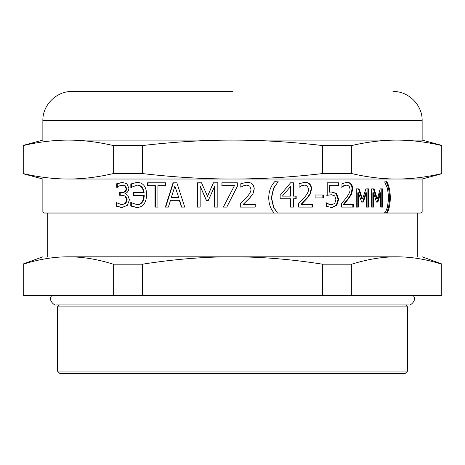 <?xml version="1.0" encoding="UTF-8"?>
<svg xmlns="http://www.w3.org/2000/svg" width="465" height="465" viewBox="0 0 465 465"><rect width="100%" height="100%" fill="white"/><g stroke="black" fill="none" stroke-linecap="round" stroke-linejoin="round"><path stroke-width="0.7" d="M381.782 188.86L381.782 207.099M373.401 188.86L376.534 198.985L377.278 198.985L380.225 188.86L382.555 188.86L382.555 207.099L380.678 207.099L380.678 192.76L377.911 202.077L376.435 202.077L373.575 192.76L373.575 207.099L371.634 207.099L371.634 188.86L374.127 188.86L377.278 198.985M373.575 192.76L372.849 192.76L372.849 207.099M380.678 192.76L379.922 192.76L377.167 202.077L376.435 202.077M352.825 204.286L352.825 207.099M346.384 182.274C350.075 182.454 351.964 184.681 352.051 188.953L351.081 193.824L348.547 197.98L343.443 204.286L353.447 204.286L353.447 207.099L341.531 207.099L341.531 203.653L346.28 197.799C349.029 194.178 350.296 191.289 350.087 189.133L349.145 186.081L346.785 185.093L344.013 185.861L341.949 187.203L341.949 183.733L346.971 182.274C350.68 182.454 352.58 184.681 352.668 188.953L351.691 193.824L349.145 197.98L344.013 204.286M346.785 185.093L343.443 185.861L341.531 187.203L342.095 187.203M348.547 197.98L349.145 197.98M351.081 193.824L351.691 193.824M343.443 185.861L344.013 185.861M322.832 194.986L322.832 197.939M323.297 194.986L323.297 197.939L315.113 197.939L315.113 194.986L323.297 194.986M278.099 181.705L273.716 188.244L271.56 197.765L273.716 207.28L277.471 213.051L384.241 213.051L385.566 212.075L387.426 207.28L388.688 197.765L387.426 188.244L384.636 181.862L386.845 181.705C389.089 185.913 390.245 191.266 390.298 197.765C390.269 203.472 389.379 208.244 387.636 212.075L386.415 213.051L421.168 213.051L422.139 212.075L387.636 212.075M278.099 181.862L273.501 188.244L271.357 197.765L273.501 207.28L277.471 213.051L273.868 213.051L273.362 212.075C270.368 208.314 268.828 203.548 268.735 197.765C268.851 191.307 270.839 185.954 274.693 181.705L278.337 181.862M237.295 182.792L237.295 186.436L226.798 207.099L223.334 207.099L234.441 185.645L221.898 185.645L221.898 182.792L237.319 182.792L237.319 186.436L232.5 195.905M221.956 185.645L221.956 182.792M148.027 185.663L148.027 182.792M155.362 207.099L155.362 185.663L147.591 185.663L147.591 182.792L165.488 182.792L165.488 185.663L157.92 185.663L157.92 207.099L154.961 207.099L154.961 185.663M122.388 207.535L116.663 206.158L116.663 202.531L116.064 202.531L121.772 204.716L125.887 203.356L127.154 199.694L125.742 196.247L122.26 195.283L120.22 195.283L120.22 192.562L122.01 192.562C124.934 192.527 126.48 191.185 126.649 188.523L125.451 185.919L122.644 185.175L118.883 186L116.703 187.343L117.296 187.343L117.296 183.756L122.708 182.356M117.296 183.756L122.144 182.356L126.84 183.716L128.875 188.186C128.729 190.976 127.416 192.772 124.934 193.568L127.852 195.381L129.421 199.851L127.381 205.309L121.824 207.535L116.064 206.158L116.064 202.531L116.663 202.531M116.703 187.343L116.703 183.756M125.451 185.919L122.08 185.175M122.01 192.562L121.441 192.562C124.376 192.527 125.934 191.185 126.102 188.523L124.899 185.919M122.26 195.283L119.639 195.283L119.639 192.562L121.441 192.562M125.742 196.247L121.696 195.283M121.772 204.716L125.335 203.356L126.608 199.694L125.19 196.247M116.663 206.158L116.064 206.158M137.413 207.535L131.304 206.059L131.304 202.473L130.781 202.473L137.344 204.798C141.651 204.49 143.947 201.38 144.231 195.474L133.472 195.474L133.472 192.661L144.092 192.661C143.487 187.784 141.238 185.268 137.344 185.093L130.828 187.459L131.351 187.459L131.351 183.855L137.442 182.356M133.978 195.474L133.978 192.661M131.351 183.855L136.954 182.356C143.22 182.524 146.452 186.692 146.644 194.847C146.254 202.938 143.017 207.169 136.919 207.535L130.781 206.059L130.781 202.473M130.828 187.459L130.828 183.855M143.633 192.661C143.028 187.784 140.767 185.268 136.855 185.093M136.855 204.798C141.18 204.49 143.487 201.38 143.772 195.474M131.304 206.059L130.781 206.059M174.881 186.099L178.758 197.544L174.881 186.099L171.329 197.544L178.479 197.544M181.716 207.099L179.6 200.305L170.492 200.305L168.411 207.099L165.342 207.099L173.067 182.792L176.857 182.792L184.744 207.099L181.455 207.099L179.333 200.305M165.685 207.099L173.369 182.792M206.489 200.403L200.142 186.157L200.142 207.099L197.177 207.099L197.177 182.792L201.525 182.792L207.524 196.323L213.452 182.792M197.358 207.099L197.358 182.792M214.702 207.099L214.702 186.157L208.308 200.403L206.355 200.403L200.142 186.157M207.524 196.323L213.354 182.792L217.829 182.792L217.829 207.099L214.609 207.099L214.609 186.157M255.116 204.286L255.116 207.099M246.944 182.274C251.594 182.454 253.983 184.681 254.123 188.953L252.879 193.824L249.659 197.98L243.288 204.286L255.233 204.286L255.233 207.099L240.295 207.099L240.295 203.653L246.154 197.799C249.6 194.178 251.193 191.289 250.943 189.133L249.746 186.081L246.781 185.093L243.346 185.861L240.806 187.203L240.806 183.733L247.02 182.274C251.693 182.454 254.093 184.681 254.239 188.953L252.983 193.824L249.746 197.98L243.346 204.286M246.712 185.093L243.288 185.861L240.94 187.203M282.621 196.125L290.462 196.125L290.462 186.634L282.365 196.125L290.462 186.634M295.845 196.125L295.845 198.747M293.124 182.792L293.124 196.125L296.17 196.125L296.17 198.747L293.432 198.747L293.432 207.099L290.462 207.099L290.462 198.747L280.151 198.747L280.151 195.317L290.59 182.792L293.432 182.792L293.432 196.125M293.432 198.747L293.124 198.747L293.124 207.099M312.038 204.286L312.038 207.099M304.517 182.274C308.807 182.454 311.009 184.681 311.126 188.953L309.986 193.824L307.028 197.98L301.117 204.286L312.445 204.286L312.445 207.099L298.617 207.099L298.617 203.653L304.087 197.799C307.272 194.178 308.748 191.289 308.51 189.133L307.412 186.081L304.668 185.093L301.465 185.861L299.094 187.203L299.094 183.733L304.889 182.274C309.202 182.454 311.416 184.681 311.533 188.953L310.388 193.824L307.412 197.98L301.465 204.286M304.668 185.093L301.117 185.861L299.262 187.203M307.028 197.98L307.412 197.98M309.986 193.824L310.388 193.824M301.117 185.861L301.465 185.861M331.295 191.987L336.026 193.504L338.096 199.38L336.317 205.228L331.539 207.611M329.918 185.645L329.418 185.645L329.418 192.126L331.801 191.987L336.561 193.504L338.642 199.38L336.858 205.228L331.818 207.611L326.343 206.233L326.343 202.787L328.813 204.089L331.871 204.798L334.841 203.321L335.881 199.357L334.724 195.852L331.347 194.73L327.215 195.317L327.215 182.792L338.526 182.792L338.526 185.645L329.918 185.645L329.918 192.126M337.985 182.792L337.985 185.645M331.347 194.73L326.732 195.317M326.064 202.787L328.319 204.089L331.871 204.798M328.319 204.089L328.813 204.089M367.873 188.86L367.873 207.099M358.405 188.86L361.927 198.985L362.595 198.985L365.926 188.86L368.571 188.86L368.571 207.099L366.443 207.099L366.443 192.76L363.31 202.077L361.648 202.077L358.439 192.76L358.439 207.099L356.271 207.099L356.271 188.86L359.056 188.86L362.595 198.985M358.439 192.76L357.794 192.76L357.794 207.099M366.443 192.76L365.757 192.76L362.642 202.077M384.241 213.051L386.415 213.051C388.426 208.988 389.449 203.897 389.49 197.765L390.298 197.765M386.049 181.705C388.287 185.913 389.432 191.266 389.49 197.765M68.268 179.013C53.923 179.025 38.915 177.212 23.25 173.579L23.25 145.551C38.915 141.912 53.923 140.099 68.268 140.11C82.613 140.099 97.621 141.912 113.286 145.551L113.286 173.579C97.621 177.212 82.613 179.025 68.268 179.013C34.73 179.013 34.73 179.013 68.268 179.013L422.139 179.013L422.139 212.075M47.726 256.814L47.726 213.051L43.832 213.051L273.868 213.051M113.286 145.551L142.464 145.551L142.464 173.579L113.286 173.579M142.464 145.551C173.8 141.912 203.81 140.099 232.5 140.11C261.191 140.099 291.2 141.912 322.536 145.551L322.536 173.579C291.2 177.212 261.191 179.025 232.5 179.013C203.81 179.025 173.8 177.212 142.464 173.579M322.536 145.551L351.714 145.551L351.714 173.579L322.536 173.579M351.714 145.551C367.379 141.912 382.387 140.099 396.732 140.11C411.077 140.099 426.085 141.912 441.75 145.551L441.75 173.579C426.085 177.212 411.077 179.025 396.732 179.013C382.387 179.025 367.379 177.212 351.714 173.579M68.268 140.11C34.73 140.11 34.73 140.11 68.268 140.11L422.139 140.11L441.75 145.365M232.5 120.662L42.861 120.662L422.139 120.662L422.139 140.11M351.714 295.711L23.25 295.711L23.25 264.196C38.915 259.255 53.923 256.796 68.268 256.814C82.613 256.796 97.621 259.255 113.286 264.196L142.464 264.196C173.8 259.255 203.81 256.796 232.5 256.814C261.191 256.796 291.2 259.255 322.536 264.196L351.714 264.196C367.379 259.255 382.387 256.796 396.732 256.814C411.077 256.796 426.085 259.255 441.75 264.196L441.75 295.711L351.714 295.711L351.714 264.196M322.536 295.711L322.536 264.196M142.464 295.711L142.464 264.196M113.286 295.711L113.286 264.196M232.5 256.814L68.268 256.814C34.73 256.814 34.73 256.814 68.268 256.814L396.732 256.814C430.27 256.814 430.27 256.814 396.732 256.814L396.732 256.814M59.88 373.511L405.12 373.511L407.549 371.082L57.451 371.082L59.88 373.511M59.392 304.953L57.451 306.894L407.549 306.894L407.549 371.082M405.608 304.953L407.549 306.894M417.274 213.051L417.274 256.814M23.25 145.365L42.861 140.11L42.861 120.662C42.437 105.102 56.48 91.059 72.034 91.489L232.5 91.489M352.051 188.953L352.668 188.953M126.649 188.523L126.102 188.523M127.154 199.694L126.608 199.694M125.887 203.356L125.335 203.356M311.126 188.953L311.533 188.953M338.096 199.38L338.642 199.38M336.026 193.504L336.561 193.504M336.317 205.228L336.858 205.228M385.566 212.075L276.82 212.075M273.362 212.075L42.861 212.075L43.832 213.051M23.25 173.759L42.861 179.013L42.861 212.075M422.139 179.013L441.75 173.759M422.139 256.814L441.75 263.951M23.25 263.951L42.861 256.814M57.451 306.894L57.451 371.082M51.737 295.711C47.616 299.995 54.777 306.197 56.474 304.953L408.526 304.953C410.223 306.197 417.384 299.995 413.263 295.711M422.139 120.662C422.563 105.102 408.52 91.059 392.966 91.489"/></g></svg>
